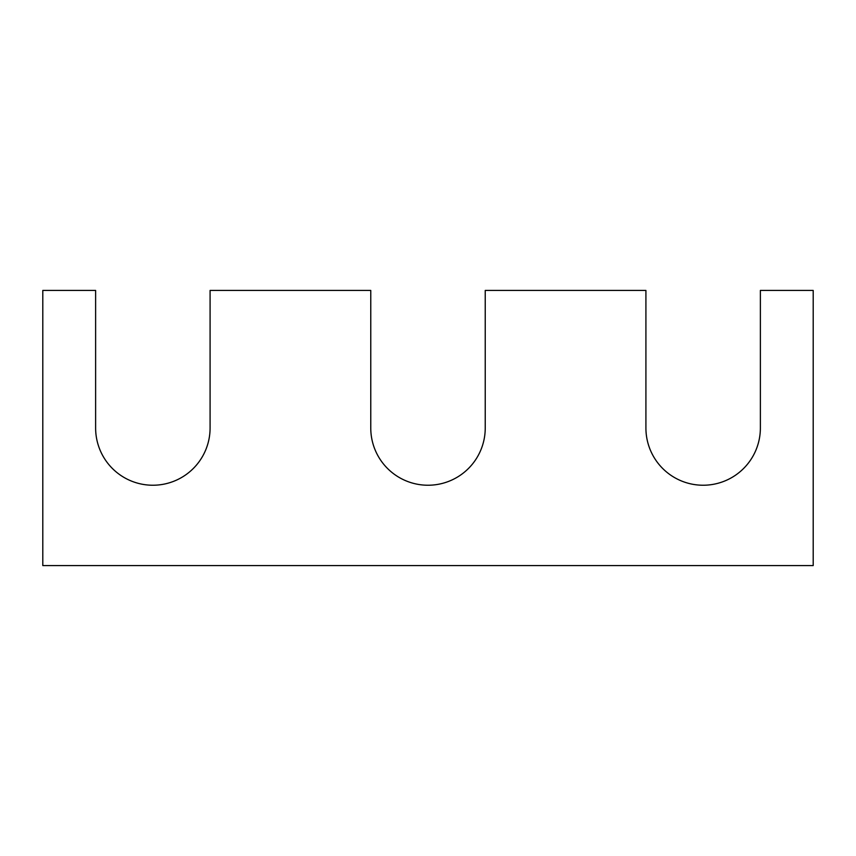 <?xml version="1.0" encoding="UTF-8"?>
<svg xmlns="http://www.w3.org/2000/svg" width="856" height="856" viewBox="0 0 856 856"><rect width="100%" height="100%" fill="white"/><g stroke="black" fill="none" stroke-linecap="round" stroke-linejoin="round"><path stroke-width="1.28" d="M95.626 428L95.626 290.43L42.8 290.43L42.8 565.57L813.2 565.57L813.2 290.43L760.374 290.43L760.374 428A57.234 57.234 0 0 1 703.14 485.234A57.234 57.234 0 0 1 645.916 428L645.916 290.43L485.234 290.43L485.234 428A57.234 57.234 0 0 1 428 485.234A57.234 57.234 0 0 1 370.766 428L370.766 290.43L210.084 290.43L210.084 428A57.234 57.234 0 0 1 152.86 485.234A57.234 57.234 0 0 1 95.626 428"/></g></svg>
